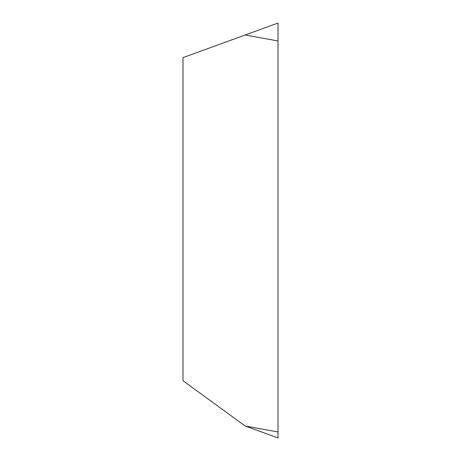 <?xml version="1.0" encoding="UTF-8"?>
<svg xmlns="http://www.w3.org/2000/svg" width="461" height="461" viewBox="0 0 461 461"><rect width="100%" height="100%" fill="white"/><g stroke="black" fill="none" stroke-linecap="round" stroke-linejoin="round"><path stroke-width="0.69" d="M245.171 425.999L278 437.95L278 23.05L183 57.631L183 380.74L245.171 425.999L278 431.974L278 23.05M278 431.974C278 439.8 278 439.8 278 431.974M278 40.977L245.171 35.001"/></g></svg>

